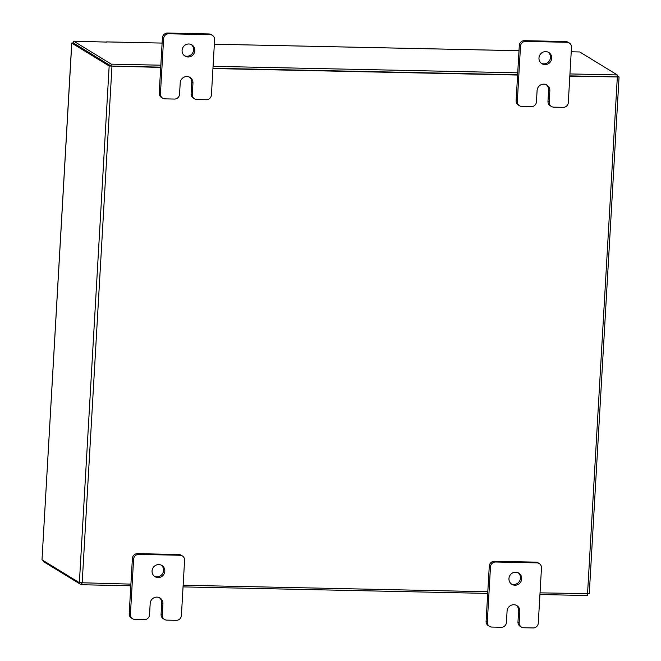 <?xml version="1.0" encoding="UTF-8"?>
<svg xmlns="http://www.w3.org/2000/svg" width="661" height="661" viewBox="0 0 661 661"><rect width="100%" height="100%" fill="white"/><g stroke="black" fill="none" stroke-linecap="round" stroke-linejoin="round"><path stroke-width="0.99" d="M191.269 44.551A6.585 6.304 -58.5 0 1 184.436 55.706M194.83 50.633A6.585 6.304 -58.5 0 1 185.022 56.111A6.585 6.304 -58.5 0 1 182.081 50.36A6.585 6.304 -58.5 0 1 191.888 44.882A6.585 6.304 -58.5 0 1 194.83 50.633M192.301 94.49A4.999 4.792 121.5 0 0 194.532 98.861L193.326 98.125A4.999 4.792 -58.5 0 1 191.095 93.755L192.301 94.49L192.954 83.17A6.585 6.304 121.5 0 0 190.013 77.42A6.585 6.304 121.5 0 0 180.205 82.898L179.552 94.217A4.999 4.792 121.5 0 1 174.421 99.059L164.994 98.861A4.999 4.792 121.5 0 1 162.664 98.183L161.458 97.448A4.999 4.792 -58.5 0 1 159.227 93.077L162.408 37.892A4.999 4.792 -58.5 0 1 167.539 33.05L208.835 33.934A4.999 4.792 -58.5 0 1 211.165 34.612L212.371 35.347A4.999 4.792 121.5 0 0 210.041 34.669L208.835 33.934M167.539 33.05L168.745 33.785L210.041 34.669M159.227 93.077L160.433 93.812L163.614 38.627L162.408 37.892M212.371 35.347A4.999 4.792 121.5 0 1 214.602 39.718L211.421 94.903A4.999 4.792 121.5 0 1 206.29 99.745L196.854 99.538A4.999 4.792 121.5 0 1 194.532 98.861M168.745 33.785A4.999 4.792 121.5 0 0 163.614 38.627M160.433 93.812A4.999 4.792 121.5 0 0 162.664 98.183M191.095 93.755L191.748 82.435A6.585 6.304 121.5 0 0 189.393 77.089M161.251 565.138A6.585 6.304 -58.5 0 1 154.418 576.293M164.812 571.22A6.585 6.304 -58.5 0 1 155.005 576.698A6.585 6.304 -58.5 0 1 152.063 570.947A6.585 6.304 -58.5 0 1 161.879 565.469A6.585 6.304 -58.5 0 1 164.812 571.22M162.284 615.085A4.999 4.792 121.5 0 0 164.515 619.448L163.308 618.713A4.999 4.792 -58.5 0 1 161.077 614.342L162.284 615.085L162.936 603.757A6.585 6.304 121.5 0 0 159.995 598.007A6.585 6.304 121.5 0 0 150.187 603.485L149.535 614.813A4.999 4.792 121.5 0 1 144.404 619.654L134.976 619.448A4.999 4.792 121.5 0 1 132.646 618.77L131.44 618.035A4.999 4.792 -58.5 0 1 129.209 613.664L132.39 558.479A4.999 4.792 -58.5 0 1 137.521 553.637L178.817 554.521A4.999 4.792 -58.5 0 1 181.147 555.199L182.353 555.934A4.999 4.792 121.5 0 0 180.023 555.257L178.817 554.521M137.521 553.637L138.727 554.381L180.023 555.257M129.209 613.664L130.415 614.4L133.596 559.223L132.39 558.479M182.353 555.934A4.999 4.792 121.5 0 1 184.584 560.305L181.403 615.49A4.999 4.792 121.5 0 1 176.272 620.332L166.845 620.134A4.999 4.792 121.5 0 1 164.515 619.448M138.727 554.381A4.999 4.792 121.5 0 0 133.596 559.223M130.415 614.4A4.999 4.792 121.5 0 0 132.646 618.77M161.077 614.342L161.73 603.022A6.585 6.304 121.5 0 0 159.375 597.676M548.151 52.169A6.585 6.304 -58.5 0 1 541.326 63.324M551.712 58.251A6.585 6.304 -58.5 0 1 541.904 63.729A6.585 6.304 -58.5 0 1 538.971 57.978A6.585 6.304 -58.5 0 1 548.779 52.5A6.585 6.304 -58.5 0 1 551.712 58.251M549.184 102.108A4.999 4.792 121.5 0 0 551.414 106.479L550.216 105.743A4.999 4.792 -58.5 0 1 547.977 101.373L549.184 102.108L549.836 90.788A6.585 6.304 121.5 0 0 546.903 85.038A6.585 6.304 121.5 0 0 537.096 90.516L536.443 101.835A4.999 4.792 121.5 0 1 531.312 106.677L521.884 106.479A4.999 4.792 121.5 0 1 519.554 105.801L518.348 105.066A4.999 4.792 -58.5 0 1 516.117 100.695L519.298 45.51A4.999 4.792 -58.5 0 1 524.429 40.668L565.725 41.552A4.999 4.792 -58.5 0 1 568.047 42.23L569.253 42.965A4.999 4.792 121.5 0 0 566.931 42.287L565.725 41.552M524.429 40.668L525.635 41.403L566.931 42.287M516.117 100.695L517.323 101.43L520.504 46.245L519.298 45.51M569.253 42.965A4.999 4.792 121.5 0 1 571.484 47.336L568.303 102.521A4.999 4.792 121.5 0 1 563.18 107.363L553.744 107.156A4.999 4.792 121.5 0 1 551.414 106.479M525.635 41.403A4.999 4.792 121.5 0 0 520.504 46.245M517.323 101.43A4.999 4.792 121.5 0 0 519.554 105.801M547.977 101.373L548.63 90.053A6.585 6.304 121.5 0 0 546.275 84.707M518.141 572.757A6.585 6.304 -58.5 0 1 511.308 583.911M521.703 578.838A6.585 6.304 -58.5 0 1 511.887 584.316A6.585 6.304 -58.5 0 1 508.953 578.565A6.585 6.304 -58.5 0 1 518.761 573.087A6.585 6.304 -58.5 0 1 521.703 578.838M519.166 622.703A4.999 4.792 121.5 0 0 521.405 627.066L520.199 626.331A4.999 4.792 -58.5 0 1 517.968 621.96L519.166 622.703L519.819 611.375A6.585 6.304 121.5 0 0 516.885 605.625A6.585 6.304 121.5 0 0 507.078 611.103L506.425 622.431A4.999 4.792 121.5 0 1 501.294 627.272L491.867 627.066A4.999 4.792 121.5 0 1 489.537 626.388L488.33 625.653A4.999 4.792 -58.5 0 1 486.099 621.282L489.28 566.097A4.999 4.792 -58.5 0 1 494.411 561.255L535.707 562.139A4.999 4.792 -58.5 0 1 538.029 562.817L539.236 563.552A4.999 4.792 121.5 0 0 536.914 562.875L535.707 562.139M494.411 561.255L495.618 561.999L536.914 562.875M486.099 621.282L487.306 622.018L490.487 566.841L489.28 566.097M539.236 563.552A4.999 4.792 121.5 0 1 541.475 567.923L538.285 623.108A4.999 4.792 121.5 0 1 533.163 627.95L523.727 627.752A4.999 4.792 121.5 0 1 521.405 627.066M495.618 561.999A4.999 4.792 121.5 0 0 490.487 566.841M487.306 622.018A4.999 4.792 121.5 0 0 489.537 626.388M517.968 621.96L518.621 610.64A6.585 6.304 121.5 0 0 516.266 605.294M160.706 67.43L109.164 65.993L71.793 43.122L41.998 559.817L71.727 43.039L73.627 42.825M111.065 66.034L73.685 43.147M41.998 559.817L79.37 582.696L130.911 584.126M617.242 75.8L619.068 76.965L589.273 593.661L540.037 592.859M487.801 591.744L183.147 585.241M212.941 68.546L517.596 75.048M569.823 76.164L619.068 76.965M111.478 66.092L160.722 67.141L111.147 66.083L111.263 64.142L160.838 65.199M212.958 68.257L517.613 74.759L212.958 68.257M569.956 73.933L617.291 74.941L617.176 76.891L569.84 75.875L617.11 76.85M43.758 560.9L43.709 561.751L81.245 584.729L130.82 585.786M587.373 593.867L587.274 595.536L539.938 594.52M487.702 593.404L183.047 586.902M81.344 583.052L81.245 584.729M617.291 74.941L579.755 51.971L571.228 51.781M106.884 42.097L73.726 41.164L111.263 64.142M111.147 66.083L73.611 43.114L73.726 41.164M106.884 42.064L106.644 41.916A2.305 0.578 -88.8 0 0 106.561 41.891A2.305 0.578 -88.8 0 0 106.305 42.114M213.065 66.315L517.72 72.817M191.748 82.435L192.954 83.17M161.73 603.022L162.936 603.757M548.63 90.053L549.836 90.788M518.621 610.64L519.819 611.375M109.164 65.993L79.37 582.696M587.538 593.875L617.324 77.172M111.957 66.389L82.162 583.085M519.001 50.723L214.338 44.213L519.001 50.699M106.561 41.891L162.11 43.081L106.644 41.916"/></g></svg>
